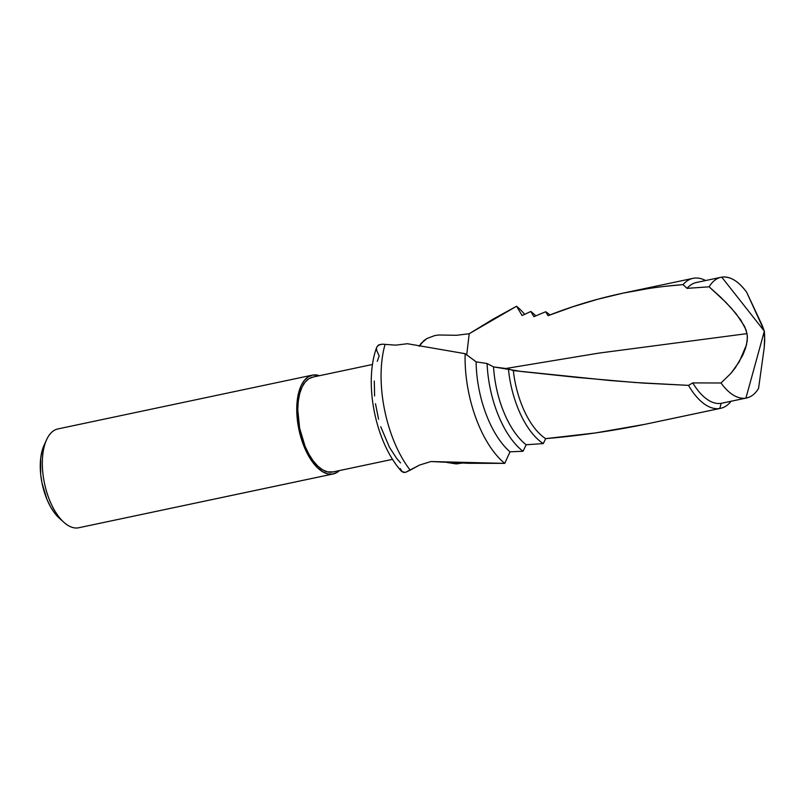 <?xml version="1.0" encoding="UTF-8"?>
<svg xmlns="http://www.w3.org/2000/svg" width="805" height="805" viewBox="0 0 805 805"><rect width="100%" height="100%" fill="white"/><g stroke="black" fill="none" stroke-linecap="round" stroke-linejoin="round"><path stroke-width="1.21" d="M400.306 468.601L402.108 471.841L405.579 472.334L419.647 465.028L430.947 461.537L504.735 463.378L510.008 451.826L523.029 451.263L526.178 444.763L543.294 443.575L545.649 438.634C578.825 435.817 611.85 431.057 644.735 424.356L720.495 408.356A66.433 32.079 -101.9 0 1 719.761 408.487A66.433 32.079 78.1 0 0 730.467 402.087A66.433 32.079 -101.9 0 1 720.495 408.356M466.699 354.995L469.214 333.713L516.579 306.252L522.103 315.53L530.827 311.485L533.866 316.677L545.689 311.746L548.034 315.691C591.685 298.504 636.695 288.15 683.032 284.618L687.047 288.351L709.125 286.822L720.515 297.025L731.192 307.993L740.731 319.877L746.074 329.949L747.282 335.474L747.181 341.099L745.49 348.394L742.733 355.277L735.277 367.845L730.89 373.409L721.008 382.989A61.693 29.785 78.1 0 0 745.923 398.103C750.914 397.257 755.12 394.027 758.552 388.423L764.247 347.488L764.75 340.022L764.187 332.415M764.649 336.198L764.247 347.488L758.552 388.423A61.693 29.785 -101.9 0 1 746.597 397.982A61.693 29.785 -101.9 0 1 745.923 398.103L764.348 331.177L721.753 277.141A61.693 29.785 78.1 0 0 709.125 286.822L725.959 302.408L736.152 313.779L744.605 326.417L747.03 333.622L598.799 353.113L505.832 368.499L598.799 353.113L747.03 333.622L747.392 337.355L746.517 344.781L739.252 361.797L730.89 373.409L721.008 382.989L692.773 382.908A61.693 29.785 78.1 0 0 721.179 403.335L719.761 408.487L644.735 424.356L719.761 408.487A66.433 32.079 -101.9 0 1 688.517 385.374L643.064 383.069L609.697 380.483L513.328 370.592A66.433 32.079 78.1 0 0 545.649 438.634L595.348 432.949L644.735 424.356M79.363 527.627A50.504 24.381 -101.9 0 1 78.256 527.859A50.504 24.381 78.1 0 0 78.809 527.748L333.23 473.954A50.504 24.381 -101.9 0 0 339.489 470.563L337.184 472.344L332.676 474.054L78.256 527.859L332.676 474.054A50.504 24.381 -101.9 0 1 298.806 429.015A50.504 24.381 -101.9 0 1 312.33 375.13L57.91 428.934A50.504 24.381 78.1 0 0 44.386 482.819A50.504 24.381 78.1 0 0 78.256 527.859A50.504 24.381 -101.9 0 1 63.927 522.344A50.504 24.381 -101.9 0 1 46.489 439.902A50.504 24.381 -101.9 0 1 58.473 428.824M46.489 439.902L43.923 445.618A44.446 21.463 78.1 0 0 59.268 518.158L63.927 522.344M312.33 375.13A50.504 24.381 -101.9 0 1 312.893 375.029L319.434 375.694A50.504 24.381 -101.9 0 0 312.893 375.029L308.375 376.74L304.421 380.292L301.171 385.545L298.746 392.287L297.256 400.276L296.733 409.202L298.685 428.441L304.31 447.097L308.245 455.298L312.743 462.312L317.623 467.876L322.704 471.78L327.786 473.863L332.676 474.054A50.504 24.381 -101.9 0 0 333.23 473.954M372.514 364.474L312.753 377.112A48.481 23.415 78.1 0 0 299.762 428.844A48.481 23.415 78.1 0 0 332.284 472.082L392.568 459.333L332.284 472.082A48.481 23.415 78.1 0 0 332.817 471.982L392.568 459.343M722.528 403.053A61.693 29.785 -101.9 0 1 721.179 403.335A61.693 29.785 78.1 0 0 721.864 403.214L746.597 397.982M764.68 336.651L764.348 331.177L762.174 325.341L746.668 292.255C738.406 281.106 730.095 276.065 721.753 277.141L764.348 331.177L745.923 398.103L721.179 403.335L745.923 398.103A61.693 29.785 -101.9 0 1 721.008 382.989L692.773 382.908L688.517 385.374A66.433 32.079 78.1 0 0 719.761 408.487L721.179 403.335A61.693 29.785 -101.9 0 1 692.773 382.908L688.517 385.374L635.095 382.506L577.346 377.454L521.64 371.518L493.546 366.909A71.182 34.373 78.1 0 0 526.178 444.763L543.294 443.575A71.182 34.373 -101.9 0 1 508.408 368.841A71.182 34.373 78.1 0 0 543.294 443.575L545.649 438.634A66.433 32.079 -101.9 0 1 513.328 370.592L508.408 368.841L493.546 366.909L487.095 363.528L476.117 361.837A77.451 37.392 78.1 0 0 510.008 451.826L523.029 451.263A77.451 37.392 -101.9 0 1 487.095 363.528A77.451 37.392 78.1 0 0 523.029 451.263L526.178 444.763A71.182 34.373 -101.9 0 1 493.546 366.909L487.095 363.528L476.117 361.837L465.159 353.697A88.359 42.665 78.1 0 0 504.735 463.378L510.008 451.826A77.451 37.392 -101.9 0 1 476.117 361.837L465.159 353.697L407.4 343.725L395.758 345.144L382.325 344.168L379.054 344.761L376.79 347.106C363.377 382.828 375.442 442.498 401.484 471.287M469.214 333.713L456.546 335.293L438.926 334.991L434.821 335.554L427.133 338.412L421.166 343.292L419.204 346.311L423.863 340.616L427.133 338.412L434.821 335.554L438.926 334.991L456.546 335.293L469.214 333.713L493.073 319.152L516.579 306.252A88.359 42.665 -101.9 0 1 524.689 314.302A88.359 42.665 78.1 0 0 516.579 306.252L522.103 315.53L530.827 311.485L533.866 316.677L545.689 311.746L548.034 315.691L572.838 306.755L597.803 299.229L622.959 293.161L648.367 288.572M400.971 470.563L403.657 472.434L405.579 472.334L410.188 470.15A88.359 42.665 -101.9 0 1 385.072 344.419A88.359 42.665 78.1 0 0 410.188 470.15L419.647 465.028L430.947 461.537L467.735 463.278L504.735 463.378A88.359 42.665 -101.9 0 1 465.159 353.697L407.4 343.725L395.758 345.144L382.325 344.168L378.239 345.224L376.78 347.146M376.539 348.283L376.7 350.487L379.165 355.87L377.273 361.334M374.275 381.017L374.607 395.99M375.482 403.738L378.571 419.214M380.755 426.751L389.459 447.298L396.664 458.397L400.548 462.915M665.604 286.288L683.032 284.618A66.433 32.079 -101.9 0 1 693.004 278.349A66.433 32.079 -101.9 0 1 705.643 280.532A66.433 32.079 78.1 0 0 683.032 284.618L687.047 288.351L709.125 286.822A61.693 29.785 -101.9 0 1 721.079 277.272A61.693 29.785 -101.9 0 1 721.753 277.141A61.693 29.785 -101.9 0 1 746.668 292.255L763.341 328.792M549.956 314.946A71.182 34.373 78.1 0 0 545.689 311.746A71.182 34.373 -101.9 0 1 549.956 314.946M535.798 315.852A77.451 37.392 78.1 0 0 530.827 311.485A77.451 37.392 -101.9 0 1 535.798 315.852M721.079 277.272L696.335 282.505A61.693 29.785 78.1 0 0 687.047 288.351M693.004 278.349L622.959 293.161M461.949 463.117L456.264 463.911L447.188 462.513L456.264 463.911L461.949 463.117M313.286 377.012L308.959 378.652L305.155 382.063L302.036 387.104L299.712 393.585L298.273 401.252L297.78 409.815L299.651 428.29L305.045 446.191L308.828 454.07L313.145 460.802L317.834 466.145L322.704 469.889L327.585 471.891L333.351 471.851M44.154 445.115L42.021 451.062L40.703 458.085L40.673 474.306L41.971 482.869L46.911 499.291L50.383 506.506L54.338 512.674L59.318 518.209"/></g></svg>
